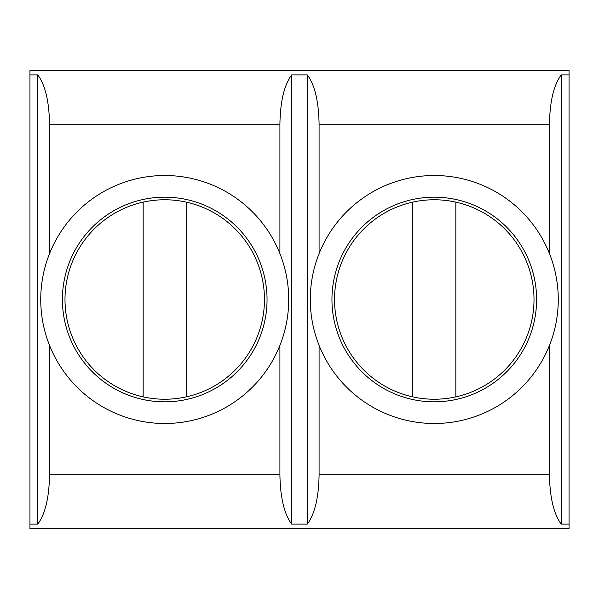 <?xml version="1.0" encoding="UTF-8"?>
<svg xmlns="http://www.w3.org/2000/svg" width="599" height="599" viewBox="0 0 599 599"><rect width="100%" height="100%" fill="white"/><g stroke="black" fill="none" stroke-linecap="round" stroke-linejoin="round"><path stroke-width="0.9" d="M49.537 253.602L49.537 124.293C49.163 101.448 45.239 84.976 37.767 74.882L29.95 74.882L29.95 528.618L569.05 528.618L569.05 74.882L561.233 74.882L561.233 524.118L569.05 524.118M29.95 74.882L29.95 70.383L569.05 70.383L569.05 74.882M561.233 524.118C553.761 514.024 549.837 497.552 549.463 474.708L549.463 345.398M319.087 345.398L319.087 474.708C318.713 497.552 314.789 514.024 307.317 524.118L291.683 524.118C284.211 514.024 280.287 497.552 279.913 474.708L279.913 345.398M49.537 345.398L49.537 474.708C49.163 497.552 45.239 514.024 37.767 524.118L29.95 524.118M49.537 124.293L279.913 124.293C280.287 101.448 284.211 84.976 291.683 74.882L291.683 524.118M319.087 253.602L319.087 124.293C318.713 101.448 314.789 84.976 307.317 74.882L291.683 74.882M319.087 124.293L549.463 124.293C549.837 101.448 553.761 84.976 561.233 74.882M186.289 202.125A99.733 99.733 0 0 1 186.289 396.875A99.733 99.733 0 0 1 64.992 299.5A99.733 99.733 0 0 1 186.289 202.125L186.289 396.875M186.851 399.406A102.324 102.324 0 0 1 62.401 299.5A102.324 102.324 0 0 1 157.297 197.445A102.324 102.324 0 0 1 265.971 284.682A102.324 102.324 0 0 1 186.851 399.406M455.839 202.125A99.733 99.733 0 0 1 455.839 396.875A99.733 99.733 0 0 1 334.542 299.5A99.733 99.733 0 0 1 455.839 202.125L455.839 396.875M456.401 399.406A102.324 102.324 0 0 1 331.951 299.5A102.324 102.324 0 0 1 426.847 197.445A102.324 102.324 0 0 1 535.521 284.682A102.324 102.324 0 0 1 456.401 399.406M412.711 396.875L412.711 202.125M558.268 299.5A123.993 123.993 0 0 1 372.279 406.878A123.993 123.993 0 0 1 372.279 192.122A123.993 123.993 0 0 1 558.268 299.5M549.463 124.293L549.463 253.602M307.317 74.882L307.317 524.118M143.161 396.875L143.161 202.125M288.718 299.5A123.993 123.993 0 0 1 102.728 406.878A123.993 123.993 0 0 1 102.728 192.122A123.993 123.993 0 0 1 288.718 299.5M279.913 124.293L279.913 253.602M37.767 74.882L37.767 524.118M319.087 474.708L549.463 474.708M49.537 474.708L279.913 474.708"/></g></svg>

